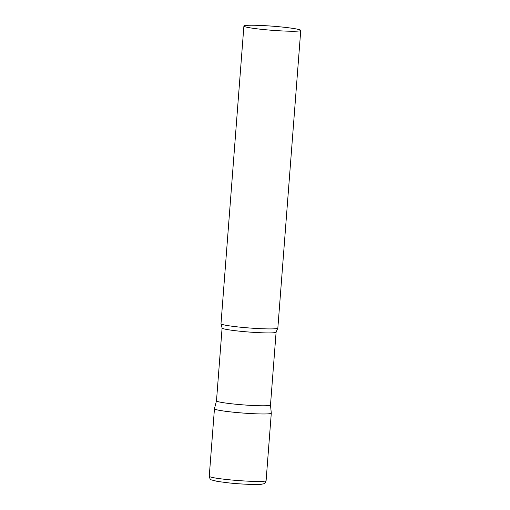 <?xml version="1.0" encoding="UTF-8"?>
<svg xmlns="http://www.w3.org/2000/svg" width="510" height="510" viewBox="0 0 510 510"><rect width="100%" height="100%" fill="white"/><g stroke="black" fill="none" stroke-linecap="round" stroke-linejoin="round"><path stroke-width="0.76" d="M266.105 480.63L271.294 413.157A28.509 2.066 -175.6 0 1 233.484 412.207A28.509 2.066 -175.6 0 1 214.449 408.784L209.253 476.257C209.827 478.782 210.56 479.999 211.459 479.904L217.617 481.465L229.073 482.932C242.671 484.404 259.329 484.819 261.343 484.29C264.48 483.423 264.556 484.506 266.105 480.63A28.509 2.066 -175.6 0 1 228.289 479.68A28.509 2.066 -175.6 0 1 209.253 476.257M216.489 400.854L222.092 327.994A27.081 1.963 4.4 0 0 244.5 331.659A27.081 1.963 4.4 0 0 274.584 332.673A27.081 1.963 4.4 0 0 276.101 332.15L270.491 405.01L271.294 413.132A28.509 2.066 4.4 0 1 269.701 413.706A28.509 2.066 4.4 0 1 237.851 412.622A28.509 2.066 4.4 0 1 214.449 408.752L216.489 400.841A27.081 1.963 4.4 0 0 216.489 400.854A27.081 1.963 4.4 0 0 238.89 404.519A27.081 1.963 4.4 0 0 268.98 405.533A27.081 1.963 4.4 0 0 270.491 405.01A27.081 1.963 4.4 0 0 270.491 404.985M243.895 26.048L220.989 323.729A28.509 2.066 4.4 0 0 221.028 323.85A28.509 2.066 4.4 0 0 245.361 327.656A28.509 2.066 4.4 0 0 276.248 328.657A28.509 2.066 4.4 0 0 277.784 328.217A28.509 2.066 4.4 0 0 277.842 328.102L300.747 30.428A28.509 2.066 4.4 0 0 277.159 26.565A28.509 2.066 4.4 0 0 245.488 25.5A28.509 2.066 4.4 0 0 243.895 26.048A28.509 2.066 4.4 0 0 267.482 29.912A28.509 2.066 4.4 0 0 299.153 30.976A28.509 2.066 4.4 0 0 300.747 30.428M222.092 327.994L221.028 323.85M276.101 332.15L277.784 328.217"/></g></svg>

